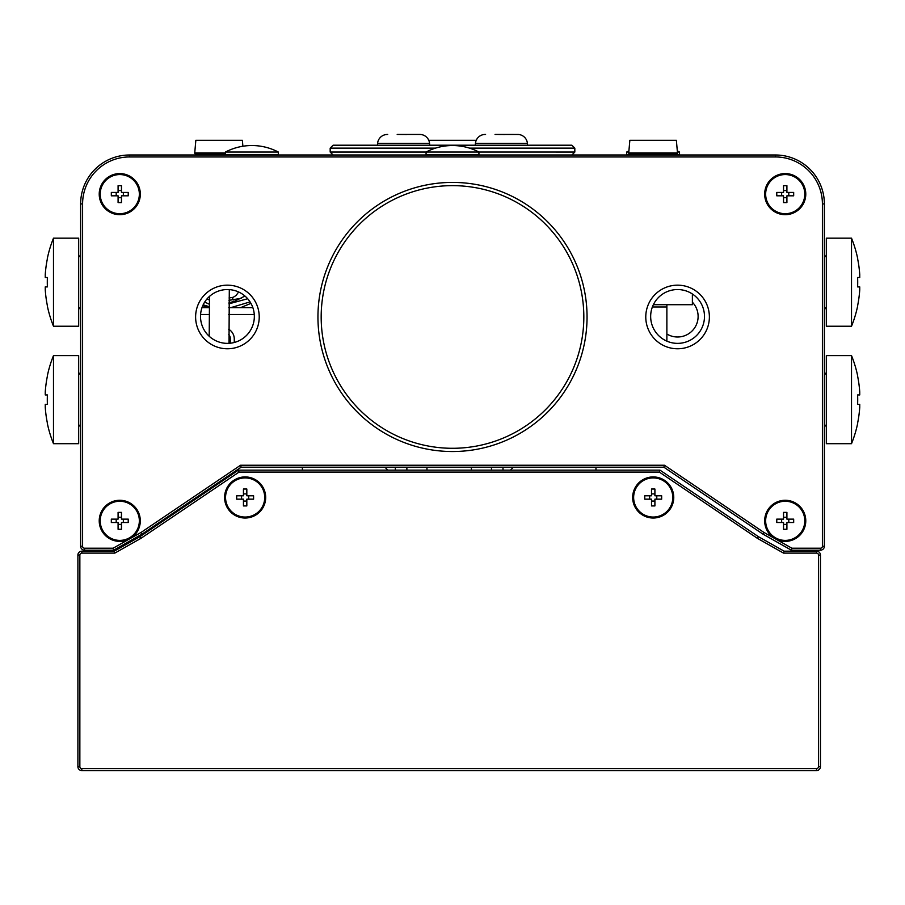 <?xml version="1.0" encoding="UTF-8"?>
<svg xmlns="http://www.w3.org/2000/svg" width="905" height="905" viewBox="0 0 905 905"><rect width="100%" height="100%" fill="white"/><g stroke="black" fill="none" stroke-linecap="round" stroke-linejoin="round"><path stroke-width="1.36" d="M692.382 293.989L692.382 304.714L653.365 304.714M666.872 304.714L666.872 341.151M763.82 532.366L762.791 534.029L663.863 467.195L762.791 534.029L791.355 550.183L791.875 548.226L820.45 548.226A1.957 1.957 0 0 0 822.407 546.269L822.407 203.919A46.97 46.97 0 0 0 775.438 156.95L129.562 156.95A46.97 46.97 0 0 0 82.593 203.919L82.593 546.269A1.957 1.957 0 0 0 84.55 548.226L113.125 548.226L129.822 538.758A20.555 20.555 0 0 1 99.222 520.827A20.555 20.555 0 0 1 119.777 500.273A20.555 20.555 0 0 1 129.822 538.747L141.18 532.366L240.538 465.238L664.462 465.238L763.82 532.366L775.178 538.758A20.555 20.555 0 0 1 785.223 500.273A20.555 20.555 0 0 1 805.778 520.827A20.555 20.555 0 0 1 775.178 538.747L791.875 548.226M762.791 534.029L791.355 550.183L820.45 550.183A3.914 3.914 0 0 0 824.365 546.269L824.365 203.919A48.927 48.927 0 0 0 775.438 154.993L129.562 154.993A48.927 48.927 0 0 0 80.636 203.919L80.636 546.269A3.914 3.914 0 0 0 84.55 550.183L113.645 550.183L142.209 534.029L241.137 467.195L142.209 534.029L113.645 550.183L113.125 548.226M99.222 194.134A20.555 20.555 0 0 1 119.777 173.579A20.555 20.555 0 0 1 140.332 194.134A20.555 20.555 0 0 1 119.777 214.689A20.555 20.555 0 0 1 99.222 194.134M805.778 194.134A20.555 20.555 0 0 1 785.223 214.689A20.555 20.555 0 0 1 764.668 194.134A20.555 20.555 0 0 1 785.223 173.579A20.555 20.555 0 0 1 805.778 194.134M195.616 316.965A31.799 31.799 0 0 0 227.427 348.776A31.799 31.799 0 0 0 259.226 316.965A31.799 31.799 0 0 0 227.427 285.166A31.799 31.799 0 0 0 195.616 316.965M645.774 316.965A31.799 31.799 0 0 0 677.574 348.776A31.799 31.799 0 0 0 709.384 316.965A31.799 31.799 0 0 0 677.574 285.166A31.799 31.799 0 0 0 645.774 316.965M142.209 534.029L141.18 532.366M664.462 465.238L663.863 467.195L241.137 467.195L240.538 465.238M704.486 316.456A26.912 26.912 0 0 0 677.574 289.543A26.912 26.912 0 0 0 650.661 316.456A26.912 26.912 0 0 0 677.574 343.368A26.912 26.912 0 0 0 704.486 316.456M254.339 316.456A26.912 26.912 0 0 0 227.427 289.543A26.912 26.912 0 0 0 200.514 316.456A26.912 26.912 0 0 0 227.427 343.368A26.912 26.912 0 0 0 254.339 316.456M692.382 302.202A20.555 20.555 0 0 1 666.872 334.002M826.322 254.316A2.941 2.941 0 0 1 824.365 257.088M826.322 310.098A2.941 2.941 0 0 0 824.365 307.327M851.515 326.241L826.322 326.241L826.322 238.173L851.515 238.173L851.515 326.241A117.435 117.435 0 0 0 857.714 305.698L857.612 305.698A117.333 117.333 0 0 0 859.739 289.838L859.739 286.908L859.739 289.838A117.333 117.333 0 0 1 857.612 305.698L857.714 305.698M857.612 286.908A115.059 115.059 0 0 0 857.714 282.202A115.059 115.059 0 0 1 857.612 286.908L859.739 286.908M857.612 277.507A115.059 115.059 0 0 1 857.714 282.202A115.059 115.059 0 0 0 857.612 277.507L859.739 277.507L857.612 277.507L859.739 277.507L857.612 277.507L859.739 277.507L859.739 274.577A117.333 117.333 0 0 0 857.612 258.717A117.333 117.333 0 0 1 859.739 274.577M826.322 371.751A2.941 2.941 0 0 1 824.365 374.512M826.322 427.533A2.941 2.941 0 0 0 824.365 424.762M851.515 443.676L826.322 443.676L826.322 355.597L851.515 355.597L851.515 443.676A117.435 117.435 0 0 0 857.714 423.121L857.612 423.121A117.333 117.333 0 0 0 859.739 407.273L859.739 404.331L859.739 407.273A117.333 117.333 0 0 1 857.612 423.121L857.714 423.121M857.612 404.331A115.059 115.059 0 0 0 857.714 399.637A115.059 115.059 0 0 1 857.612 404.331L859.739 404.331M857.612 394.942A115.059 115.059 0 0 1 857.714 399.637A115.059 115.059 0 0 0 857.612 394.942L859.739 394.942L857.612 394.942L859.739 394.942L857.612 394.942L859.739 394.942L859.739 392.001A117.333 117.333 0 0 0 857.612 376.152A117.333 117.333 0 0 1 859.739 392.001M78.678 254.316A2.941 2.941 0 0 0 80.636 257.088A2.941 2.941 0 0 1 78.678 254.316M78.678 310.098A2.941 2.941 0 0 1 80.636 307.327A2.941 2.941 0 0 0 78.678 310.098M53.486 238.173L78.678 238.173L78.678 326.241L53.486 326.241L53.486 238.173A117.435 117.435 0 0 0 47.286 258.717L47.388 258.717A117.333 117.333 0 0 0 45.261 274.577L45.261 277.507L47.388 277.507A115.059 115.059 0 0 0 47.388 286.908A115.059 115.059 0 0 1 47.388 277.507L45.261 277.507L45.261 274.577A117.333 117.333 0 0 1 47.388 258.717L47.286 258.717M45.261 289.838A117.333 117.333 0 0 0 47.388 305.698L47.388 305.698A117.333 117.333 0 0 1 45.261 289.838L45.261 286.908L47.388 286.908L45.261 286.908L45.261 289.838L45.261 286.908L47.388 286.908M47.388 277.507L45.261 277.507M78.678 371.751A2.941 2.941 0 0 0 80.636 374.512A2.941 2.941 0 0 1 78.678 371.751M78.678 427.533A2.941 2.941 0 0 1 80.636 424.762A2.941 2.941 0 0 0 78.678 427.533M53.486 355.597L78.678 355.597L78.678 443.676L53.486 443.676L53.486 355.597A117.435 117.435 0 0 0 47.286 376.152L47.388 376.152A117.333 117.333 0 0 0 45.261 392.001L45.261 394.942L47.388 394.942A115.059 115.059 0 0 0 47.388 404.331A115.059 115.059 0 0 1 47.388 394.942L45.261 394.942L45.261 392.001A117.333 117.333 0 0 1 47.388 376.152L47.286 376.152M45.261 407.273A117.333 117.333 0 0 0 47.388 423.121L47.388 423.121A117.333 117.333 0 0 1 45.261 407.273L45.261 404.331L47.388 404.331L45.261 404.331L45.261 407.273L45.261 404.331L47.388 404.331M47.388 394.942L45.261 394.942M429.151 141.316L429.23 140.309L475.77 140.309L475.849 141.316M397.205 134.438L419.468 134.438M386.458 134.517L387.702 134.438L386.458 134.517A9.785 9.785 0 0 0 377.589 143.375L429.547 143.375A9.785 9.785 0 0 0 420.701 134.483L419.434 134.438L420.678 134.517M406.99 134.517L400.146 134.472M429.717 145.207L429.547 143.375M377.43 145.207L377.589 143.375M419.434 134.438L409.931 134.438M495.069 134.438L518.554 134.483A9.785 9.785 0 0 1 527.411 143.375L527.57 145.207M484.299 134.483L485.566 134.438L484.299 134.483A9.785 9.785 0 0 0 475.453 143.375L527.411 143.375M504.854 134.517L498.01 134.472M475.283 145.207L475.453 143.375M518.554 134.483L507.796 134.438M225.469 154.008L195.706 154.008A0.984 0.984 0 0 1 194.733 152.945L195.842 140.309L242.37 140.309L242.891 146.248M121.462 519.131L128.227 519.131L128.227 522.513L121.462 522.513L121.462 529.278L118.091 529.278L118.091 522.513L111.326 522.513L111.326 519.131L118.091 519.131L118.091 512.377L121.462 512.377L121.462 519.131M123.352 522.513L123.352 519.131M118.091 524.391L121.462 524.391M116.202 522.513L116.202 519.131M118.091 517.253L121.462 517.253M139.347 520.827A19.571 19.571 0 0 0 119.777 501.257A19.571 19.571 0 0 0 100.206 520.827A19.571 19.571 0 0 0 119.777 540.398A19.571 19.571 0 0 0 139.347 520.827M121.462 192.437L128.227 192.437L128.227 195.819L121.462 195.819L121.462 202.584L118.091 202.584L118.091 195.819L111.326 195.819L111.326 192.437L118.091 192.437L118.091 185.683L121.462 185.683L121.462 192.437M123.352 195.819L123.352 192.437M118.091 197.709L121.462 197.709M116.202 195.819L116.202 192.437M118.091 190.559L121.462 190.559M139.347 194.134A19.571 19.571 0 0 0 119.777 174.563A19.571 19.571 0 0 0 100.206 194.134A19.571 19.571 0 0 0 119.777 213.704A19.571 19.571 0 0 0 139.347 194.134M786.909 192.437L793.674 192.437L793.674 195.819L786.909 195.819L786.909 202.584L783.538 202.584L783.538 195.819L776.773 195.819L776.773 192.437L783.538 192.437L783.538 185.683L786.909 185.683L786.909 192.437M788.798 195.819L788.798 192.437M783.538 197.709L786.909 197.709M781.649 195.819L781.649 192.437M783.538 190.559L786.909 190.559M804.794 194.134A19.571 19.571 0 0 0 785.223 174.563A19.571 19.571 0 0 0 765.653 194.134A19.571 19.571 0 0 0 785.223 213.704A19.571 19.571 0 0 0 804.794 194.134M786.909 519.131L793.674 519.131L793.674 522.513L786.909 522.513L786.909 529.278L783.538 529.278L783.538 522.513L776.773 522.513L776.773 519.131L783.538 519.131L783.538 512.377L786.909 512.377L786.909 519.131M788.798 522.513L788.798 519.131M783.538 524.391L786.909 524.391M781.649 522.513L781.649 519.131M783.538 517.253L786.909 517.253M804.794 520.827A19.571 19.571 0 0 0 785.223 501.257A19.571 19.571 0 0 0 765.653 520.827A19.571 19.571 0 0 0 785.223 540.398A19.571 19.571 0 0 0 804.794 520.827M278.31 152.04L225.469 152.04L225.469 154.495L278.31 154.495L278.31 152.04A56.868 56.868 0 0 0 254.339 145.581L249.441 145.581L254.339 145.581M666.815 154.495L679.531 154.495L679.531 152.04A56.868 56.868 0 0 0 677.302 150.931M639.405 154.495L626.69 154.495L626.69 152.04L628.817 152.04M677.404 152.04L679.531 152.04M454.944 145.581L450.057 145.581L454.944 145.581A56.868 56.868 0 0 1 478.926 152.04L426.074 152.04L426.074 154.495L478.926 154.495L478.926 152.04L574.822 152.051L571.892 154.993M454.22 182.425A134.562 134.562 0 0 0 452.5 182.414A134.562 134.562 0 0 1 587.051 317.825A134.562 134.562 0 0 1 450.781 451.516A134.562 134.562 0 0 1 317.949 316.105A134.562 134.562 0 0 1 454.22 182.425A134.562 134.562 0 0 1 587.051 317.825A134.562 134.562 0 0 1 452.5 451.527M629.846 140.309L676.374 140.309L677.483 152.945L628.737 152.945L629.846 140.309M628.737 152.945A0.984 0.984 0 0 0 629.71 154.008L676.51 154.008A0.984 0.984 0 0 0 677.483 152.945M639.36 154.993L639.462 154.008L653.116 154.008M252.857 307.655L228.807 307.655M209.247 307.655L201.996 307.655M254.26 314.499L228.694 314.499M209.134 314.499L200.582 314.499M234.271 342.486L234.271 338.968A11.256 11.256 0 0 0 228.66 329.228M228.727 334.352A7.342 7.342 0 0 1 230.356 338.968L230.356 343.21M233.671 299.974L231.963 297.7M204.688 302.055L209.315 304.25M230.798 307.655L250.052 301.897M247.676 298.74L228.886 303.854M209.417 300.053L207.03 298.899M574.822 152.051L574.822 148.137L571.892 145.207L333.108 145.207L330.178 148.137L435.463 148.137M595.965 470.136L595.965 467.195M302.383 467.195L302.383 470.136M224.587 497.479A20.555 20.555 0 0 1 245.131 476.924A20.555 20.555 0 0 1 265.685 497.479A20.555 20.555 0 0 1 245.131 518.022A20.555 20.555 0 0 1 224.587 497.479M632.663 497.479A20.555 20.555 0 0 1 653.206 476.924A20.555 20.555 0 0 1 673.761 497.479A20.555 20.555 0 0 1 653.206 518.022A20.555 20.555 0 0 1 632.663 497.479M114.29 551.156L81.812 551.156A3.914 3.914 0 0 0 77.898 555.07L77.898 766.648A3.914 3.914 0 0 0 81.812 770.562L816.536 770.562A3.914 3.914 0 0 0 820.45 766.648L820.45 555.07A3.914 3.914 0 0 0 816.536 551.156L784.058 551.156L758.435 536.676L659.937 470.136L238.411 470.136L139.913 536.676L114.29 551.156L114.811 553.113L81.812 553.113A1.957 1.957 0 0 0 79.855 555.07L79.855 766.648A1.957 1.957 0 0 0 81.812 768.605L816.536 768.605A1.957 1.957 0 0 0 818.493 766.648L818.493 555.07A1.957 1.957 0 0 0 816.536 553.113L783.538 553.113L757.406 538.339L659.338 472.093L239.011 472.093L140.942 538.339L114.811 553.113M139.913 536.676L140.942 538.339M784.058 551.156L783.538 553.113M758.435 536.676L757.406 538.339M659.937 470.136L659.338 472.093M238.411 470.136L239.011 472.093M654.903 495.782L661.657 495.782L661.657 499.164L654.903 499.164L654.903 505.929L651.521 505.929L651.521 499.164L644.756 499.164L644.756 495.782L651.521 495.782L651.521 489.028L654.903 489.028L654.903 495.782M656.781 499.164L656.781 495.782M651.521 501.053L654.903 501.053M649.643 499.164L649.643 495.782M651.521 493.904L654.903 493.904M672.777 497.479A19.571 19.571 0 0 0 653.206 477.908A19.571 19.571 0 0 0 633.636 497.479A19.571 19.571 0 0 0 653.206 517.049A19.571 19.571 0 0 0 672.777 497.479M246.827 495.782L253.592 495.782L253.592 499.164L246.827 499.164L246.827 505.929L243.445 505.929L243.445 499.164L236.68 499.164L236.68 495.782L243.445 495.782L243.445 489.028L246.827 489.028L246.827 495.782M248.705 499.164L248.705 495.782M243.445 501.053L246.827 501.053M241.567 499.164L241.567 495.782M243.445 493.904L246.827 493.904M264.713 497.479A19.571 19.571 0 0 0 245.131 477.908A19.571 19.571 0 0 0 225.56 497.479A19.571 19.571 0 0 0 245.131 517.049A19.571 19.571 0 0 0 264.713 497.479M387.849 470.136L384.964 467.195M395.349 470.136L395.349 467.195M406.877 470.136L406.877 467.195M502.999 470.136L502.999 467.195M513.384 467.195L510.499 470.136M491.472 470.136L491.472 467.195M666.872 306.976L652.392 306.976M84.55 548.226L84.55 550.183A3.914 3.914 0 0 1 80.636 546.269L82.593 546.269M82.593 203.919L80.636 203.919M820.45 550.183L820.45 548.226M824.365 546.269L822.407 546.269M822.407 203.919L824.365 203.919M775.438 156.95L775.438 154.993M129.562 156.95L129.562 154.993M225.469 152.945L194.733 152.945M452.5 185.638A131.327 131.327 0 0 1 583.827 316.965A131.327 131.327 0 0 1 452.5 448.292A131.327 131.327 0 0 1 321.173 316.965A131.327 131.327 0 0 1 452.5 185.638M333.108 154.993L330.178 152.051L426.074 152.051A56.868 56.868 0 0 1 450.057 145.581M574.822 148.137L469.537 148.137M81.812 553.113L81.812 551.156M79.855 555.07L77.898 555.07M79.855 766.648L77.898 766.648M81.812 768.605L81.812 770.562M816.536 768.605L816.536 770.562M818.493 766.648L820.45 766.648M818.493 555.07L820.45 555.07M816.536 553.113L816.536 551.156M857.714 258.717A117.435 117.435 0 0 0 851.515 238.173M857.714 376.152A117.435 117.435 0 0 0 851.515 355.597M47.286 305.698A117.435 117.435 0 0 0 53.486 326.241M47.286 423.121A117.435 117.435 0 0 0 53.486 443.676M205.458 154.008L205.356 154.993M249.441 145.581A56.868 56.868 0 0 0 225.469 152.04M628.918 150.931A56.868 56.868 0 0 0 626.69 152.04M666.759 154.008L666.861 154.993M250.934 303.367L240.583 307.655M208.252 307.655L202.743 305.72M209.259 306.682L203.161 304.815M228.976 300.324L241.149 298.322M228.908 302.858L234.972 301.094L244.95 296.037M229.044 297.994L233.264 297.27L236.137 295.46L238.615 291.987M229.01 343.323L229.304 289.611M209.202 336.264L209.519 296.365M330.178 152.051L330.178 148.137M426.956 467.195L426.956 470.136M471.392 467.195L471.392 470.136"/></g></svg>
